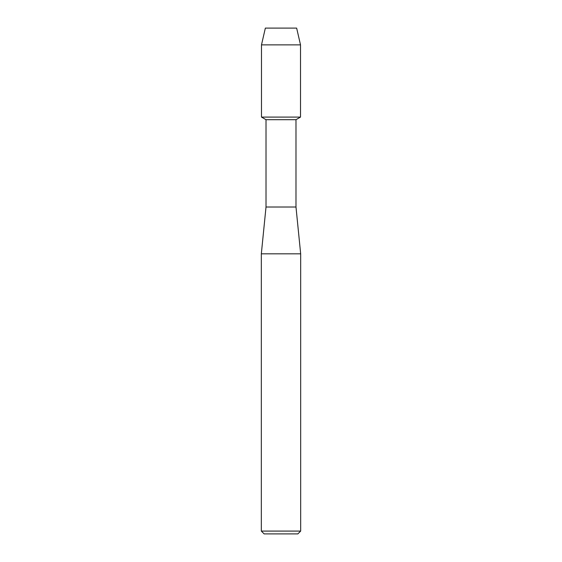 <?xml version="1.0" encoding="UTF-8"?>
<svg xmlns="http://www.w3.org/2000/svg" width="562" height="562" viewBox="0 0 562 562"><rect width="100%" height="100%" fill="white"/><g stroke="black" fill="none" stroke-linecap="round" stroke-linejoin="round"><path stroke-width="0.84" d="M296.645 28.1L265.355 28.1L296.645 28.1L300.508 44.869L300.508 117.086L281 117.086L300.508 117.086L295.984 119.692L295.984 207.006L300.67 253.834L300.67 531.09L261.33 531.09L264.14 533.9L297.86 533.9L300.67 531.09M295.984 207.006L266.016 207.006L266.016 119.692L295.984 119.692M266.016 207.006L261.33 253.834L300.67 253.834M265.355 28.1L261.492 44.869L261.492 117.086L281 117.086L261.492 117.086L266.016 119.692M261.492 44.869L300.508 44.869M261.33 253.834L261.33 531.09"/></g></svg>
